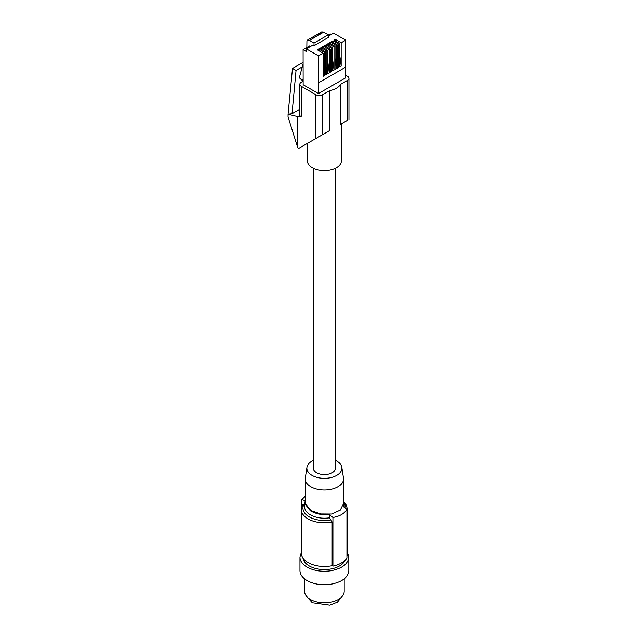 <?xml version="1.0" encoding="UTF-8"?>
<svg xmlns="http://www.w3.org/2000/svg" width="637" height="637" viewBox="0 0 637 637"><rect width="100%" height="100%" fill="white"/><g stroke="black" fill="none" stroke-linecap="round" stroke-linejoin="round"><path stroke-width="0.96" d="M305.25 500.849L304.59 503.429L310.386 510.818C315.833 513.892 322.211 515.222 329.52 514.823A115.544 66.71 60 0 1 332.928 517.467C339.601 516.392 344.267 513.701 346.934 509.377A115.544 66.71 60 0 0 343.526 506.741L344.203 503.429L343.542 500.156M305.25 496.319L301.858 499.527A115.544 66.71 -120 0 1 305.25 500.809M313.332 460.384A17.525 10.12 0 0 0 306.938 467.351L305.322 478.053A19.15 11.052 0 0 0 305.25 479.016L305.25 503.381L310.856 510.548L320.65 513.971L331.71 514.051L340.325 510.11L343.542 503.381L343.542 479.016A19.15 11.052 0 0 0 343.47 478.053L341.854 467.351A17.525 10.12 0 0 0 336.79 461.077A17.525 10.12 0 0 0 335.452 460.384M305.25 479.016A19.15 11.052 0 0 0 310.856 486.827A19.15 11.052 0 0 0 331.726 489.224A19.15 11.052 0 0 0 343.542 479.016M306.938 467.351A17.525 10.12 0 0 0 312.003 475.385A17.525 10.12 0 0 0 331.797 477.4A17.525 10.12 0 0 0 341.854 467.351M313.332 168.279L313.332 468.227A11.06 6.386 0 0 0 320.164 474.127A11.06 6.386 0 0 0 332.211 472.742A11.06 6.386 0 0 0 335.452 468.227L335.452 168.279M340.54 124.279L340.54 84.387L347.507 80.366L347.507 120.258C349.394 119.167 349.394 119.167 347.507 120.258L340.54 124.279L341.4 123.785L341.4 160.827A17 9.818 180 0 1 336.416 167.77A17 9.818 180 0 1 317.887 169.896A17 9.818 180 0 1 307.392 160.827L307.392 143.421L299.43 148.015A3.304 1.903 -120 0 1 297.782 147.848L288.043 116.85L288.067 114.27L292.487 68.462L303.093 62.338M340.54 84.387A17 9.818 180 0 1 336.416 88.248A17 9.818 180 0 1 329.727 90.629L329.727 130.521L299.43 148.015L315.761 138.587L315.761 94.65A4.953 2.859 0 0 0 322.76 94.65L322.76 134.542L315.761 138.587M329.727 130.521L322.76 134.542M329.727 90.629L322.76 94.65M345.636 67.156L345.636 77.873L318.444 93.575L303.148 84.745L303.093 49.67L306.365 51.557L306.365 48.858L318.5 55.865L323.134 53.197L317.337 49.845L318.715 49.049L324.512 52.401L325.515 51.82L319.718 48.468L321.096 47.679L326.892 51.024L327.896 50.442L322.099 47.098L323.477 46.302L329.273 49.646L330.277 49.073L324.48 45.721L325.857 44.924L331.654 48.277L332.657 47.695L326.861 44.343L328.238 43.555L334.035 46.899L335.038 46.318L329.241 42.974L330.619 42.177L336.416 45.522L337.419 44.948L331.622 41.596L333 40.8L338.796 44.152L339.8 43.571L334.003 40.227L335.38 39.43L341.177 42.775L345.7 40.171L333.557 33.156L328.262 36.221M303.148 81.17L301.285 82.253A4.953 2.859 0 0 0 299.836 84.275A4.953 2.859 0 0 0 301.285 86.298L315.761 94.65M347.507 80.366A4.953 2.859 0 0 0 348.957 78.343A4.953 2.859 0 0 0 347.507 76.321L345.636 75.246M288.067 114.27L297.782 116.619L301.285 116.308L299.836 115.934L299.836 84.275M297.782 116.619L297.782 147.848M318.444 93.575L318.5 55.865M318.5 82.826L345.7 67.124L345.7 40.171M331.224 34.509L330.292 33.968L328.262 35.139M303.093 49.67L309.63 45.896L310.561 46.437M306.365 48.858L312.894 45.084L314.017 45.737L314.017 43.037L328.262 34.82L323.684 32.176L309.447 40.394L314.017 43.037M328.262 34.82L328.262 37.511L314.017 45.737M324.512 52.401L324.512 75.54L323.134 76.336L323.134 53.197M341.177 42.775L341.177 65.922L339.8 55.618M339.8 43.571L339.8 66.71L341.177 65.922M338.796 44.152L338.796 67.291L337.419 56.996M337.419 44.948L337.419 68.087L338.796 67.291M336.416 45.522L336.416 68.669L335.038 58.365M335.038 46.318L335.038 69.465L336.416 68.669M334.035 46.899L334.035 70.046L332.657 59.743M332.657 47.695L332.657 70.834L334.035 70.046M331.654 48.277L331.654 71.416L330.277 61.12M330.277 49.073L330.277 72.212L331.654 71.416M329.273 49.646L329.273 72.793L327.896 62.49M327.896 50.442L327.896 73.589L329.273 72.793M326.892 51.024L326.892 74.163L325.515 63.867M325.515 51.82L325.515 74.959L326.892 74.163M299.836 109.238L292.025 113.744L288.227 114.182M301.858 506.327L301.858 499.527M332.928 517.467L332.928 566.15A24.102 13.91 0 0 0 346.934 558.068L346.934 509.377M332.156 522.037A23.107 13.345 180 0 1 308.053 518.908A23.107 13.345 180 0 1 301.285 509.473L301.285 553.139A23.107 13.345 0 0 0 308.053 562.575A23.107 13.345 0 0 0 332.156 565.704L332.156 522.037L329.52 517.825L329.52 514.823M292.487 68.462L296.054 70.444L302.249 66.869M292.025 113.744L296.054 70.444M335.906 41.325L335.38 39.43M333.525 42.695L333 40.8M331.144 44.072L330.619 42.177M328.764 45.45L328.238 43.555M326.383 46.819L325.857 44.924M324.002 48.197L323.477 46.302M321.621 49.575L321.096 47.679M324.512 75.54L323.134 65.245M319.241 50.944L318.715 49.049M330.85 519.943A21.459 12.39 180 0 1 309.224 516.886A21.459 12.39 180 0 1 303.929 504.393L302.631 504.99M303.929 504.393L304.59 504.6M332.156 565.704L332.928 566.15M346.934 556.085A23.107 13.345 0 0 0 347.507 553.139L347.507 509.473A23.107 13.345 180 0 1 346.934 512.419M303.005 558.195A21.459 12.39 0 0 0 309.224 565.943A21.459 12.39 0 0 0 330.181 569.112A21.459 12.39 0 0 0 345.238 560.122M303.148 78.614L302.575 80.78L303.148 80.445M323.684 32.176L321.765 31.866L307.512 40.067M302.575 80.78L299.326 77.786L303.093 63.724M306.843 47.504L306.93 40.864L307.52 40.091L309.232 40.274M309.447 40.394L323.477 32.049M301.285 552.613L299.963 557.184C300.051 561.03 302.44 564.35 307.122 567.161C313.85 570.8 321.749 572.01 330.794 570.792C342.053 568.578 348.065 564.04 348.821 557.184L347.507 552.605M299.963 557.184L299.963 570.664C300.091 574.526 302.471 577.855 307.122 580.633C313.89 584.288 321.781 585.499 330.794 584.272C342.093 582.067 348.105 577.528 348.821 570.664L348.821 557.184M304.59 578.906L304.59 591.367A19.811 11.434 0 0 0 310.386 599.457A19.811 11.434 0 0 0 314.495 601.272A19.811 11.434 0 0 0 344.203 591.367L344.203 578.914M307.448 597.291L312.257 602.737L329.687 605.15L337.435 602.172L341.344 597.291M344.187 507.235A19.811 11.434 0 0 0 344.203 506.773L344.203 503.429M344.203 503.357A21.459 12.39 180 0 1 345.843 508.517M304.59 503.429L304.59 506.773A19.811 11.434 0 0 0 310.386 514.863A19.811 11.434 0 0 0 329.52 517.825M301.285 86.298L301.285 116.308M348.957 119.422L348.957 78.343M347.507 509.473L346.209 504.775L344.084 502.052M302.75 504.488L301.285 509.473"/></g></svg>
